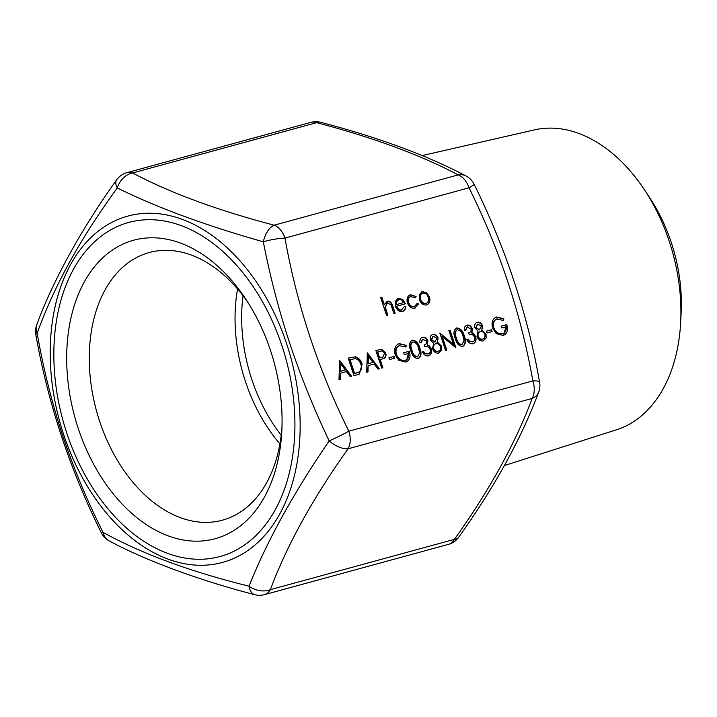 <?xml version="1.0" encoding="UTF-8"?>
<svg xmlns="http://www.w3.org/2000/svg" width="717" height="717" viewBox="0 0 717 717"><rect width="100%" height="100%" fill="white"/><g stroke="black" fill="none" stroke-linecap="round" stroke-linejoin="round"><path stroke-width="1.08" d="M289.65 343.093C278.707 309.636 269.933 275.866 263.327 241.799C205.385 225.416 156.718 207.473 117.319 187.962C80.609 238.107 53.892 286.531 37.167 333.244C43.11 367.534 51.534 401.448 62.433 434.959C73.654 468.344 87.187 500.816 103.015 532.355C142.145 553.883 190.821 571.825 249.023 586.192C266.93 541.192 293.647 492.767 329.184 440.919C314.01 409.138 300.826 376.533 289.65 343.093M247.894 302.386A138.731 92.654 -105.3 0 0 149.261 252.527A138.731 92.654 -105.3 0 0 99.618 421.211A138.731 92.654 -105.3 0 0 222.431 520.175A138.731 92.654 -105.3 0 0 281.978 427.072M504.463 465.521L616.459 429.797A155.517 103.866 -105.3 0 0 680.657 322.229L681.15 312.495A134.527 89.849 -105.3 0 0 671.336 242.678A134.527 89.849 -105.3 0 0 649.835 197.955L644.466 189.826A155.517 103.866 -105.3 0 0 534.47 129.885L422.188 155.571M680.657 322.229A155.517 103.866 -105.3 0 0 669.319 241.521A155.517 103.866 -105.3 0 0 644.466 189.826M78.225 428.363A154.711 103.329 -105.3 0 0 195.696 541.174A154.711 103.329 -105.3 0 0 281.826 430.89A154.711 103.329 -105.3 0 0 270.542 350.604A154.711 103.329 -105.3 0 0 245.814 299.177A154.711 103.329 -105.3 0 0 108.661 252.778A154.711 103.329 -105.3 0 0 78.225 428.363M467.502 326.943L465.611 330.42L464.41 330.743C463.989 327.803 464.813 325.939 466.892 325.151C469.205 324.676 471.006 325.85 472.297 328.655L471.938 332.706L473.883 333.808L475.712 336.721C476.563 340.387 475.658 342.699 472.978 343.658C470.424 344.16 468.362 342.834 466.812 339.688L468.013 339.356L469.859 341.507L472.404 341.848C474.34 341.292 475.057 339.741 474.564 337.196C473.184 334.66 471.41 333.79 469.232 334.597L468.631 332.787C470.469 332.446 471.293 331.173 471.096 328.978L466.982 327.149M466.498 325.276L466.471 325.312C468.793 324.846 470.594 326.02 471.885 328.825L472.297 328.655M473.516 343.479L472.978 343.658M466.839 339.733L467.592 339.526L469.438 341.677L472.628 341.776M464.275 335.959C466.265 340.88 465.754 344.384 462.734 346.463C458.988 346.212 456.478 343.533 455.214 338.433C453.171 333.548 453.637 330.053 456.612 327.956C460.395 328.18 462.949 330.851 464.275 335.959L463.863 336.13C465.853 341.05 465.333 344.554 462.313 346.634M456.245 328.081L456.191 328.126C459.973 328.35 462.528 331.012 463.863 336.13M423.057 339.096L421.166 342.565L419.965 342.896C419.544 339.957 420.368 338.083 422.447 337.295C424.76 336.829 426.561 338.003 427.852 340.808L427.493 344.85L429.438 345.961L431.267 348.865C432.118 352.54 431.213 354.852 428.533 355.811C425.979 356.313 423.917 354.987 422.367 351.832L423.568 351.509L425.414 353.66L427.959 354.001C429.895 353.436 430.612 351.886 430.119 349.349C428.739 346.813 426.965 345.944 424.787 346.75L424.186 344.94C426.023 344.59 426.848 343.318 426.651 341.122L422.537 339.302M422.053 337.429L422.026 337.465C424.347 336.999 426.149 338.164 427.44 340.969L427.852 340.808M429.071 355.623L428.533 355.811M422.394 351.886L423.147 351.68L424.993 353.822L428.183 353.929M419.83 348.112C421.82 353.033 421.309 356.537 418.289 358.617C414.543 358.357 412.033 355.686 410.769 350.586C408.726 345.693 409.192 342.206 412.167 340.109C415.95 340.333 418.504 342.995 419.83 348.112L419.418 348.274C421.408 353.203 420.888 356.699 417.868 358.778M411.8 340.225L411.746 340.27C415.528 340.494 418.083 343.165 419.418 348.274M419.373 299.661L419.194 294.732L422.205 291.595L426.606 292.697L429.456 296.91C430.523 301.059 429.573 303.721 426.606 304.904C423.415 305.415 421.004 303.667 419.373 299.661M421.677 291.774L426.606 292.697M427.171 304.716L426.606 304.904M362.121 364.119L359.316 374.166L354.019 375.69L348.193 358.088L355.327 356.824C358.563 357.693 360.83 360.122 362.121 364.119L359.1 374.256M382.905 367.794L381.713 368.117L375.887 350.514L381.632 349.233L385.656 352.997C386.382 355.363 385.988 357.093 384.473 358.186L380.225 359.665L382.905 367.794M116.656 179.859A18.57 8.989 -144.8 0 0 117.319 187.962A18.57 14.492 -62.6 0 1 132.573 172.976C170.377 192.954 217.574 210.35 274.163 225.192A18.57 10.056 -75 0 0 263.327 241.799A18.57 3.289 -10.5 0 1 284.981 238.098C296.874 305.039 318.16 369.398 348.838 431.195A18.57 1.156 154 0 1 329.184 440.919A18.57 8.989 -144.8 0 0 348.112 448.77C312.809 498.306 286.899 545.27 270.381 589.661A18.57 13.426 -159.1 0 1 249.023 586.192A18.57 10.056 -75 0 0 254.768 594.689A18.57 18.57 0 0 0 264.456 594.662A18.57 12.404 -105.3 0 0 265.389 594.348A18.57 12.404 -105.3 0 0 270.381 589.661L454.408 539.354C489.711 489.828 515.622 442.864 532.139 398.464L348.112 448.77A18.57 12.404 -105.3 0 0 348.838 431.195L532.865 380.888C520.972 313.956 499.686 249.597 469.008 187.791A18.57 1.156 -26 0 0 474.161 184.332A18.57 18.57 0 0 0 465.996 175.961L465.996 175.961C426.902 155.329 378.459 137.44 320.66 122.311A18.57 18.57 0 0 0 310.972 122.338L126.945 172.645A18.57 18.57 0 0 0 116.656 179.859L116.656 179.859C83.289 226.133 52.771 280.526 36.764 324.81L36.764 324.81A18.57 18.57 0 0 0 35.85 334.839A18.57 3.289 169.5 0 1 37.167 333.244A18.57 13.426 -159.1 0 1 36.764 324.81M387.503 302.798L385.316 307.109L387.807 315.265L386.615 315.597L380.646 297.537L381.838 297.214L384.357 304.833L387.189 301.167C390.057 300.997 391.993 302.843 392.988 306.688L395.166 313.257L393.965 313.58L390.855 304.644L386.983 303.004M386.571 301.4L386.777 301.328C389.645 301.167 391.581 303.013 392.575 306.858L394.726 313.374M399.88 345.433C396.465 346.741 395.3 349.735 396.384 354.422C398.464 359.047 401.403 360.983 405.195 360.221C408.009 359.387 409.183 357.102 408.708 353.356L404.263 354.574L403.662 352.764L409.299 351.222C410.984 356.905 409.774 360.517 405.688 362.058L398.804 360.31L395.21 354.825C393.723 348.973 395.094 345.236 399.324 343.613L406.458 345.433L405.858 347.001L399.154 345.693M398.625 343.846L406.458 345.433M399.468 345.603C396.053 346.911 394.888 349.905 395.963 354.592C398.052 359.217 400.982 361.153 404.773 360.391L405.607 360.086M406.494 361.78L405.688 362.058M394.646 358.186L389.51 359.584L388.919 357.783L394.045 356.376L394.646 358.186M366.665 372.231L367.346 352.854L379.32 368.771L378.02 369.13L374.184 364.021L368.135 365.679L367.973 371.872L366.665 372.231M396.734 306.186L396.322 306.347C397.46 309.206 399.172 310.461 401.439 310.12L404.549 306.258L405.858 306.706C405.661 309.323 404.558 310.918 402.533 311.492C399.378 311.976 397.012 310.219 395.443 306.204L395.139 301.606L398.159 298.164L402.918 299.625L405.455 303.802L396.734 306.186C397.881 309.036 399.584 310.291 401.861 309.95L402.049 309.887M403.106 311.295L402.533 311.492M397.603 298.362L402.918 299.625M411.083 296.354C408.654 297.197 407.821 299.258 408.582 302.538C409.945 305.693 411.899 307.01 414.444 306.509L417.24 303.282L418.531 303.874L414.955 308.095C411.675 308.74 409.174 307.046 407.426 303.004C406.387 298.648 407.453 295.897 410.644 294.75L416.102 296.542L415.376 297.645L410.384 296.614M410.088 294.938L416.102 296.542M410.662 296.524C408.242 297.367 407.408 299.428 408.161 302.708C409.524 305.863 411.486 307.181 414.032 306.679L414.713 306.419M415.519 307.907L414.955 308.095M338.98 379.804L339.652 360.418L351.626 376.344L350.326 376.694L346.49 371.594L340.441 373.243L340.279 379.445L338.98 379.804M432.808 334.463C435.094 334.032 436.859 335.215 438.105 337.994L437.433 342.197L441.555 346.168L441.753 350.093L438.849 352.988C436.124 353.615 434.018 352.217 432.539 348.794L433.579 343.246L430.397 340.046C429.806 337.08 430.612 335.215 432.808 334.463L432.378 334.615L432.808 334.463M439.458 352.782L438.849 352.988M442.272 336.488L446.843 350.317L445.642 350.64L439.826 333.038L453.467 344.42L448.887 330.564L450.079 330.232L455.904 347.835L442.272 336.488L441.851 336.658L446.404 350.434M476.626 322.551L477.253 322.309C479.539 321.888 481.304 323.062 482.55 325.841L481.878 330.044L486.001 334.014L486.198 337.94L483.294 340.844C480.569 341.462 478.463 340.064 476.984 336.64L478.024 331.093L474.842 327.902C474.251 324.926 475.057 323.071 477.253 322.309L476.823 322.462M483.903 340.638L483.294 340.844M492.077 331.55L486.951 332.948L486.359 331.146L491.486 329.739L492.077 331.55M497.32 318.796C493.905 320.105 492.74 323.098 493.816 327.786C495.904 332.41 498.835 334.346 502.626 333.584C505.449 332.751 506.614 330.465 506.139 326.719L501.694 327.938L501.102 326.127L506.74 324.586C508.416 330.268 507.215 333.88 503.119 335.422L496.245 333.674L492.642 328.189C491.163 322.336 492.534 318.599 496.764 316.977L503.89 318.796L503.289 320.365L496.594 319.056M496.065 317.21L503.89 318.796M496.899 318.966C493.493 320.275 492.328 323.268 493.404 327.956C495.483 332.58 498.423 334.516 502.214 333.755L503.047 333.45M503.926 335.144L503.119 335.422M465.996 175.961A18.57 14.492 -62.6 0 0 458.19 174.885A18.57 12.404 -105.3 0 1 469.008 187.791L284.981 238.098A18.57 12.404 -105.3 0 0 274.163 225.192L458.19 174.885C420.386 154.908 373.19 137.512 316.6 122.67A18.57 10.056 -75 0 1 320.66 122.311M539.578 382.161A18.57 3.289 169.5 0 0 532.865 380.888A18.57 12.404 -105.3 0 1 532.139 398.464A18.57 13.426 -159.1 0 0 538.673 392.19L538.673 392.19A18.57 18.57 0 0 0 539.578 382.161C527.873 315.086 506.068 249.14 474.161 184.332M538.673 392.19C521.322 438.535 494.694 486.852 458.772 537.141L458.772 537.141A18.57 8.989 -144.8 0 1 454.408 539.354A18.57 12.404 -105.3 0 1 449.416 544.042A18.57 12.404 -105.3 0 1 448.483 544.355L264.456 594.662M109.432 541.039L109.432 541.039A18.57 14.492 -62.6 0 1 103.015 532.355A18.57 1.156 -26 0 1 101.276 532.668A18.57 18.57 0 0 0 109.432 541.039C146.913 561.232 201.692 581.03 254.768 594.689M380.664 297.591L381.838 297.214M381.426 297.376L384.357 304.833M387.081 302.968L385.316 307.109M384.904 307.279L387.377 315.381M406.037 345.603L405.58 346.813M404.773 360.391L405.401 360.176M403.68 352.818L409.299 351.222M408.887 351.393L406.279 361.861M398.41 343.936L398.903 343.784M388.937 357.828L394.045 356.376M393.633 356.546L394.207 358.303M375.905 350.568L381.632 349.233M381.211 349.403L385.656 352.997M385.244 353.158C385.97 355.533 385.576 357.263 384.061 358.357L384.473 358.186M384.061 358.357L383.398 358.706M382.475 367.911L379.804 359.835L380.225 359.665M381.552 357.433L382.977 356.932L384.464 353.329C383.344 351.178 381.892 350.505 380.127 351.33L377.267 352.164L379.212 358.025L382.753 357.012M379.212 358.025L381.973 357.263M377.68 351.993L379.625 357.864M367.158 353.329L378.872 368.897M367.561 371.989L368.135 365.679M368.377 356.313L367.776 363.86L372.957 362.39L368.377 356.313L368.188 363.698L372.957 362.39M348.211 358.133L355.327 356.824M354.915 356.994C358.15 357.864 360.409 360.293 361.709 364.29M349.995 359.567L354.619 373.557L359.809 371.648C361.583 369.927 361.951 367.525 360.92 364.442C359.809 361.117 357.9 359.199 355.193 358.679L349.573 359.728L354.207 373.727L358.186 372.49M404.505 306.553L405.858 306.706M405.446 306.876C405.248 309.493 404.137 311.079 402.112 311.653M402.506 299.796L405.042 303.963M398.329 299.894L396.214 301.785L395.927 304.734L403.734 302.547C402.389 300.235 400.722 299.294 398.742 299.724L398.141 299.957M395.927 304.734L403.734 302.547M396.214 301.785L396.34 304.564M398.742 299.724L396.626 301.624M415.69 296.713L415.179 297.474M414.032 306.679L414.516 306.509M417.151 303.605L418.531 303.874M418.11 304.044L414.534 308.265M426.194 292.868L429.456 296.91M429.044 297.071C430.11 301.23 429.16 303.891 426.194 305.075M422.304 293.343C420.063 294.293 419.346 296.345 420.153 299.518C421.399 302.556 423.236 303.883 425.665 303.497L426.274 303.264M422.152 293.387L422.725 293.172C420.476 294.122 419.759 296.184 420.574 299.348C421.811 302.386 423.648 303.712 426.086 303.327L426.086 303.354C428.345 302.431 429.071 300.396 428.264 297.241C427.018 294.203 425.172 292.841 422.725 293.172M339.464 360.902L351.178 376.461M339.867 379.553L340.441 373.243M340.683 363.877L340.082 371.433L345.262 369.963L340.683 363.877L340.494 371.263L345.262 369.963M417.312 356.967L419.588 352.988L418.629 348.426C417.652 344.465 415.708 342.287 412.804 341.901L412.374 342.072C410.169 343.837 409.891 346.616 411.549 350.416C412.463 354.422 414.39 356.6 417.312 356.967L417.59 356.869M412.804 341.901C410.581 343.667 410.303 346.454 411.961 350.255C412.884 354.252 414.802 356.43 417.724 356.797M422.645 339.266L420.754 342.735M427.44 340.969L427.493 344.85M427.081 345.02L429.438 345.961M429.017 346.132L431.267 348.865M430.845 349.036C431.706 352.701 430.792 355.014 428.112 355.982M432.181 334.696L432.396 334.633C434.672 334.203 436.438 335.386 437.693 338.164L438.105 337.994M437.693 338.164L437.433 342.197M437.012 342.359L441.555 346.168M441.143 346.338L441.753 350.093M441.331 350.255L438.437 353.158M435.47 343.882C433.543 344.51 432.835 346.114 433.346 348.686C434.439 350.989 435.945 351.877 437.854 351.348L438.49 351.115M435.3 343.936L435.882 343.712C433.955 344.339 433.247 345.944 433.758 348.516C434.861 350.819 436.366 351.715 438.266 351.178L438.293 351.205M432.925 336.452L431.186 339.912L435.309 341.901M432.781 336.497L433.346 336.282L431.598 339.741L435.129 341.982M434.843 342.081L436.886 338.263L433.346 336.282M437.854 351.348L438.266 351.178C440.193 350.613 440.892 349.062 440.372 346.526C439.279 344.259 437.782 343.318 435.882 343.712M439.933 333.369L453.467 344.42M448.896 330.609L450.079 330.232M449.667 330.403L455.385 347.7M461.757 344.814L464.033 340.844L463.074 336.282C462.098 332.312 460.153 330.134 457.249 329.748L456.819 329.928C454.614 331.684 454.336 334.472 455.994 338.272C456.908 342.269 458.835 344.456 461.757 344.814L462.205 344.635M457.249 329.748C455.026 331.514 454.748 334.301 456.406 338.101C457.329 342.099 459.247 344.285 462.169 344.644L462.035 344.716M467.09 327.113L465.199 330.582M471.885 328.825L471.938 332.706M471.526 332.867L473.883 333.808M473.462 333.979L475.712 336.721M475.29 336.891C476.151 340.557 475.237 342.869 472.557 343.828M476.841 322.48C479.117 322.058 480.883 323.233 482.138 326.011L482.55 325.841M482.138 326.011L481.878 330.044M481.457 330.214L486.001 334.014M485.588 334.185L486.198 337.94M485.776 338.11L482.882 341.005M479.915 331.729C477.988 332.365 477.28 333.961 477.791 336.533C478.893 338.845 480.39 339.733 482.299 339.195L482.935 338.962M479.745 331.783L480.327 331.559C478.4 332.195 477.692 333.79 478.203 336.363C479.306 338.675 480.811 339.562 482.711 339.033L482.738 339.051C484.638 338.46 485.337 336.909 484.817 334.373C483.724 332.105 482.227 331.164 480.327 331.559M477.37 324.308L475.631 327.768L479.754 329.748M477.226 324.353L477.791 324.138L476.043 327.597L479.574 329.838M479.288 329.937L481.331 326.11L477.791 324.138M486.368 331.191L491.486 329.739M491.064 329.91L491.647 331.666M503.477 318.966L503.011 320.176M502.214 333.755L502.841 333.539M501.12 326.181L506.74 324.586M506.327 324.756L503.719 335.224M495.85 317.299L496.343 317.147M279.908 443.877A138.731 92.654 74.7 0 1 245.393 381.363A138.731 92.654 74.7 0 1 237.56 288.969M243.054 295.736A136.015 90.844 -105.3 0 0 251.801 379.392A136.015 90.844 -105.3 0 0 281.189 435.255M282.005 345.97A173.164 115.652 -105.3 0 0 120.106 225.362A173.164 115.652 -105.3 0 0 66.753 432.996A173.164 115.652 -105.3 0 0 228.66 553.605A173.164 115.652 -105.3 0 0 282.005 345.97M63.607 434.377A179.51 119.891 74.7 0 1 118.914 219.115A179.51 119.891 74.7 0 1 286.764 344.151A179.51 119.891 74.7 0 1 231.457 559.403A179.51 119.891 74.7 0 1 63.607 434.377M310.972 122.338A18.57 12.404 -105.3 0 1 316.6 122.67L132.573 172.976A18.57 12.404 -105.3 0 0 126.945 172.645M448.483 544.355A18.57 18.57 0 0 0 458.772 537.141M101.276 532.668C69.872 469.375 48.057 403.429 35.85 334.839"/></g></svg>
